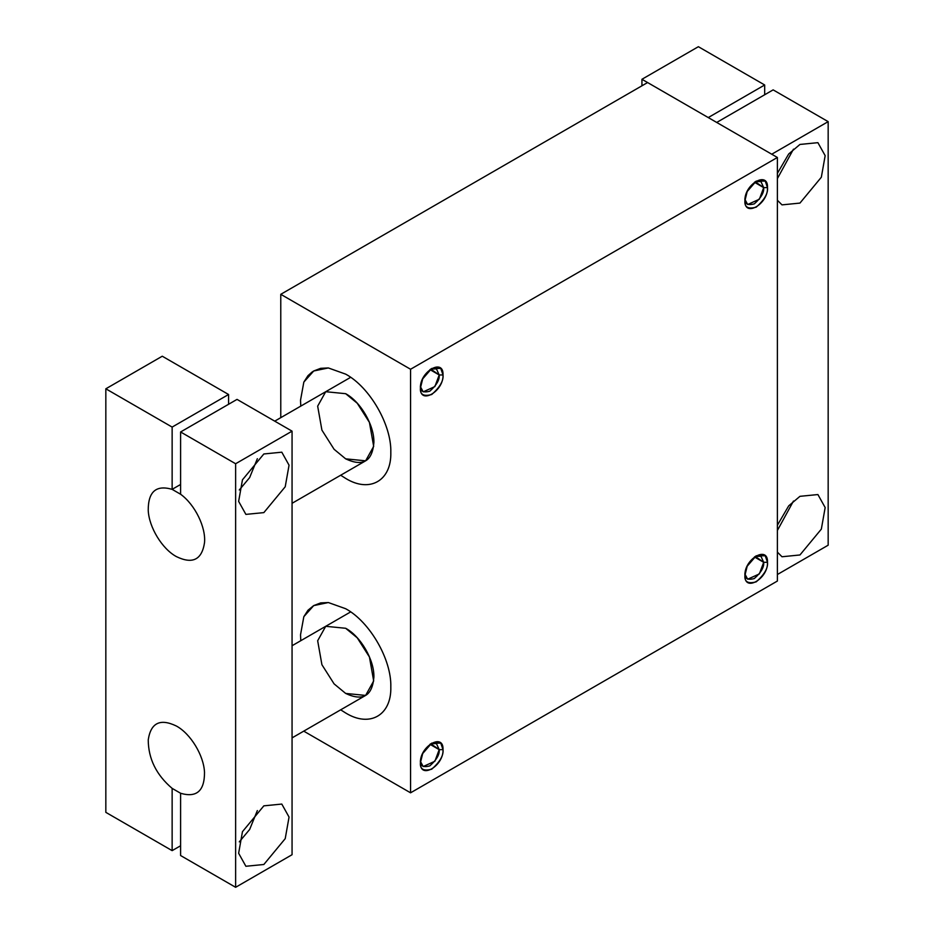 <?xml version="1.0" encoding="UTF-8"?>
<svg xmlns="http://www.w3.org/2000/svg" width="934" height="934" viewBox="0 0 934 934"><rect width="100%" height="100%" fill="white"/><g stroke="black" fill="none" stroke-linecap="round" stroke-linejoin="round"><path stroke-width="1.4" d="M744.97 199.467L747.679 204.511L759.365 199.222L763.685 187.617L754.439 182.27L763.685 187.617L760.941 181.546L755.197 181.733L763.685 187.617L767.503 187.617L765.25 181.103L756.213 181.103L747.188 191.528L744.935 200.647C744.164 184.267 768.262 170.327 767.503 187.617C768.273 203.997 744.176 217.937 744.935 200.647C744.293 207.173 748.052 209.356 756.213 207.161C764.386 199.923 768.145 193.408 767.503 187.617L763.685 187.617C764.222 192.427 761.093 197.845 754.31 203.857C747.527 205.678 744.398 203.869 744.935 198.44M280.772 294.315L410.563 369.257L777.38 157.472L647.589 82.542L280.772 294.315L280.772 417.661L280.772 294.315L647.589 82.542L777.38 157.472L777.38 581.041L410.563 792.814L303.748 731.147L410.563 792.814L777.38 581.041L777.38 157.472L410.563 369.257L410.563 792.814L410.563 369.257L280.772 294.315M420.44 387.984C419.67 371.604 443.767 357.664 443.02 374.954C443.778 391.334 419.681 405.286 420.44 387.984C419.798 394.522 423.557 396.693 431.73 394.51C439.891 387.26 443.662 380.745 443.02 374.954L440.755 368.44L431.73 368.44L422.693 378.865L420.44 387.984M744.935 575.332C744.164 558.952 768.262 545.012 767.503 562.303C768.273 578.683 744.176 592.623 744.935 575.332C744.293 581.87 748.052 584.042 756.213 581.847C764.386 574.608 768.145 568.094 767.503 562.303L765.25 555.788L756.213 555.788L747.188 566.214L744.935 575.332M420.44 762.681C419.67 746.289 443.767 732.349 443.02 749.64C443.778 766.032 419.681 779.972 420.44 762.681C419.798 769.207 423.557 771.379 431.73 769.196C439.891 761.957 443.662 755.431 443.02 749.64L440.755 743.125L431.73 743.125L422.693 753.551L420.44 762.681M345.673 608.734C369.782 621.729 391.615 659.509 390.809 686.922C391.626 715.234 369.806 727.866 345.673 712.992L340.677 709.828L345.673 712.992C369.794 727.831 391.626 715.269 390.821 686.922C391.626 659.556 369.806 621.717 345.673 608.723L328.348 602.547L320.701 602.909L313.742 605.571L303.83 616.685L300.526 634.793L300.771 640.701L300.526 634.793L303.83 616.697L307.963 610.264L313.637 605.629L328.336 602.535L345.673 608.734M345.673 374.137C369.782 387.143 391.615 424.923 390.809 452.336C391.626 480.648 369.806 493.28 345.673 478.406L340.677 475.231L345.673 478.406C369.794 493.245 391.626 480.683 390.821 452.336C391.626 424.958 369.806 387.131 345.673 374.137L328.348 367.949L320.701 368.311L313.742 370.973L303.83 382.099L300.526 400.207L300.771 406.115L300.526 400.207L303.83 382.111L307.963 375.678L312.143 371.989L313.742 370.985L328.336 367.949L345.673 374.137M430.726 369.07L439.202 374.954L443.02 374.954L439.202 374.954L436.447 368.883L430.702 369.082M429.944 369.619L439.202 374.954L429.944 369.619M744.97 574.153L747.679 579.208L759.365 573.92L763.685 562.303L767.503 562.303L763.685 562.303L760.941 556.232L755.197 556.431L763.685 562.303L754.439 556.968L763.685 562.303C764.222 567.113 761.093 572.53 754.31 578.543C747.527 580.364 744.398 578.555 744.935 573.137M430.726 743.756L439.202 749.64L443.02 749.64L439.202 749.64L436.447 743.569L430.702 743.768M429.944 744.305L439.202 749.64L429.944 744.305M345.673 693.437L365.626 695.421L373.682 680.968L369.432 656.999L357.255 637.84L345.673 628.278C360.746 636.404 374.394 660.011 373.892 677.15C372.281 696.075 362.871 701.504 345.673 693.437L334.092 683.875L321.915 664.716L317.665 640.747L325.721 626.305L345.673 628.278M345.673 458.851L365.626 460.824L373.682 446.382L369.432 422.413L357.255 403.254L345.673 393.693C360.746 401.818 374.394 425.414 373.892 442.564C372.281 461.489 362.871 466.918 345.673 458.851L334.092 449.289L321.915 430.13L317.665 406.162L325.721 391.708L345.673 393.693L325.721 391.708M420.487 761.502L423.184 766.545L434.882 761.257L439.202 749.64C439.727 754.462 436.598 759.867 429.815 765.892C423.032 767.701 419.903 765.903 420.44 760.474M420.487 386.804L423.184 391.86L434.882 386.571L439.202 374.954C439.727 379.764 436.598 385.182 429.815 391.194C423.032 393.016 419.903 391.206 420.44 385.789M793.468 149.16L777.38 178.604M777.38 200.238L781.991 204.873L799.948 203.087L821.336 177.238L825.166 155.663L817.904 142.668L799.948 144.443L788.705 153.97L777.38 173.362M777.38 574.527L828.166 545.199L828.166 121.642L773.142 89.874L716.717 122.447L771.741 154.215L828.166 121.642M777.38 552.111L781.991 556.757L799.948 554.971L821.336 529.123L825.166 507.547L817.904 494.553L799.948 496.328L788.705 505.854L777.38 525.247M793.468 501.044L777.38 530.489M180.601 793.258L172.136 788.378C156.328 774.916 148.354 758.758 148.237 739.903C150.783 722.846 160.169 718.211 176.374 726.022C190.583 733.704 203.822 755.419 204.511 772.395C204.546 790.97 196.584 797.928 180.601 793.27L180.601 855.532L235.625 887.3L292.062 854.715L292.062 431.158L237.038 399.39L180.601 431.975L235.625 463.743L235.625 887.3M228.573 404.282L228.573 394.498L162.259 356.216L105.834 388.801L172.136 427.083L172.136 489.358L180.601 494.249L180.601 431.975M105.834 388.801L105.834 812.358L172.136 850.64L172.136 788.378M172.136 850.64L180.601 845.76M180.601 484.466L172.136 489.358C156.153 484.688 148.191 491.646 148.226 510.233C148.915 527.208 162.154 548.923 176.374 556.594C192.509 564.44 201.884 559.816 204.511 542.724C206.04 527.488 195.101 504.734 180.601 494.238M172.136 427.083L228.573 394.498M257.352 810.56L249.647 829.474L239.291 841.861M263.843 864.499L285.22 838.65L289.05 817.075L281.799 804.069L263.843 805.844L242.455 831.692L238.637 853.267L245.887 866.273L263.843 864.499M235.625 463.743L292.062 431.158M263.843 453.971L242.455 479.819L238.637 501.383L245.887 514.389L263.843 512.614L285.22 486.766L289.05 465.19L281.799 452.184L263.843 453.971M257.352 458.687L249.647 477.589L239.291 489.976M764.677 84.982L698.375 46.7L641.938 79.285L708.252 117.567L764.677 84.982L764.677 94.754M641.938 85.8L641.938 79.285M365.626 695.421L292.062 737.883M365.626 460.824L292.062 503.298M292.062 645.733L350.67 611.898M274.724 421.152L350.67 377.313"/></g></svg>
